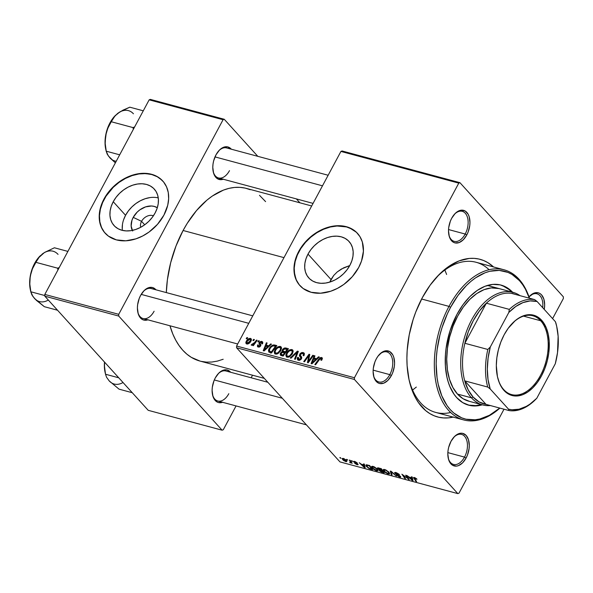 <?xml version="1.0" encoding="UTF-8"?>
<svg xmlns="http://www.w3.org/2000/svg" width="593" height="593" viewBox="0 0 593 593"><rect width="100%" height="100%" fill="white"/><g stroke="black" fill="none" stroke-linecap="round" stroke-linejoin="round"><path stroke-width="0.89" d="M141.571 221.337A9.073 6.753 -42.2 0 0 140.711 227.297A9.073 6.753 137.8 0 1 141.571 221.337L144.699 224.791L141.571 221.337A9.073 6.753 137.8 0 1 153.394 215.808A9.073 6.753 -42.2 0 0 141.571 221.337L133.225 217.364L141.571 221.337M132.306 230.403A17.204 12.809 137.8 0 1 133.225 217.364L137.213 212.079L139.785 209.9L145.596 206.875L151.541 205.993L154.276 206.416L157.315 207.75A17.204 12.809 137.8 0 0 133.225 217.364L131.965 220.262L131.135 226.029L132.647 231.018M158.272 197.892A27.159 20.214 -42.2 0 0 125.56 215.303L113.241 201.709A27.159 20.214 137.8 0 1 154.299 189.108A27.159 20.214 137.8 0 1 155.107 212.969L152.312 217.334L148.813 221.308L144.759 224.754L140.289 227.527L135.589 229.521L130.838 230.662L126.213 230.914L121.891 230.254L118.044 228.713L114.812 226.356L112.329 223.264L110.683 219.558L109.942 215.385L110.135 210.9L111.247 206.282L113.241 201.709L116.043 197.343L119.534 193.362L123.596 189.923L128.058 187.151L132.765 185.157L137.517 184.015L142.142 183.763L146.464 184.423L150.311 185.965L153.535 188.322L156.026 191.413L157.664 195.119L158.405 199.292L158.22 203.77L157.108 208.388L155.107 212.969A27.159 20.214 137.8 0 1 114.049 225.57A27.159 20.214 137.8 0 1 113.241 201.709L125.56 215.303A27.159 20.214 -42.2 0 0 122.395 230.38M162.867 181.117A38.871 28.931 -42.2 0 0 104.212 199.278L103.983 199.018A38.871 28.931 137.8 0 1 162.749 180.984A38.871 28.931 137.8 0 1 163.905 215.14L167.723 205.274L168.657 198.729L168.264 192.503L166.544 186.839L163.579 181.955L159.473 178.033L157.034 176.484L151.526 174.283L142.075 173.356L135.33 174.357L125.19 178.189L118.8 182.155L110.372 189.849L103.983 199.018L101.129 205.571L99.528 212.183L99.261 218.602L100.321 224.577L102.678 229.876L104.309 232.204L108.415 236.125L116.354 239.876L125.812 240.81L135.967 238.831L142.698 235.97L149.088 232.004L157.508 224.317L163.905 215.14A38.871 28.931 137.8 0 1 105.139 233.175A38.871 28.931 137.8 0 1 103.983 199.018L104.212 199.278A38.871 28.931 -42.2 0 0 105.257 233.308M349.87 265.368A27.159 20.214 137.8 0 1 308.812 277.961A27.159 20.214 137.8 0 1 308.004 254.1L331.005 279.496L329.812 282.09L333.748 275.426L337.269 271.905L341.398 269.022L349.766 265.56L343.644 267.828L337.269 271.905L333.748 275.426L331.005 279.496L308.004 254.1L310.799 249.735L314.297 245.761L318.359 242.322L322.822 239.55L327.521 237.548L332.28 236.407L336.906 236.162L341.227 236.815L345.074 238.356L348.299 240.714L350.782 243.805L352.427 247.511L353.169 251.684L352.976 256.169L351.864 260.787L349.87 265.368L347.068 269.726L343.577 273.707L339.515 277.146L335.052 279.918L330.353 281.912L325.594 283.061L320.969 283.306L316.647 282.646L312.8 281.104L309.576 278.747L307.092 275.656L305.447 271.95L304.706 267.784L304.891 263.299L306.01 258.681L308.004 254.1A27.159 20.214 137.8 0 1 349.062 241.499A27.159 20.214 137.8 0 1 349.87 265.368M357.631 233.509A38.871 28.931 -42.2 0 0 298.976 251.669L298.739 251.417A38.871 28.931 137.8 0 1 357.512 233.383A38.871 28.931 137.8 0 1 358.669 267.539L361.522 260.979L363.42 251.121L362.33 241.981L359.973 236.681L356.415 232.256L349.144 227.623L343.265 226.044L336.839 225.748L330.086 226.748L319.953 230.581L313.564 234.554L307.752 239.476L300.607 248.237L297.16 254.671L294.291 264.582L294.017 270.994L296.1 279.718L299.072 284.603L303.179 288.524L311.117 292.275L320.576 293.201L330.731 291.222L337.454 288.368L343.851 284.403L352.272 276.709L358.669 267.539A38.871 28.931 137.8 0 1 299.895 285.574A38.871 28.931 137.8 0 1 298.739 251.417L298.976 251.669A38.871 28.931 -42.2 0 0 300.014 285.7M448.189 457.885A15.544 9.362 105.1 0 0 464.519 457.107L466.105 458.011A16.841 10.148 -74.9 0 1 448.286 458.367A16.841 10.148 -74.9 0 1 450.999 441.34L448.656 447.411L448.034 450.643L447.819 453.83L448.619 459.619L449.605 461.991L452.548 465.246L456.41 466.128L458.5 465.624L462.614 462.814L466.105 458.011L467.447 455.083L469.063 448.716L469.278 445.521L468.477 439.739L466.172 435.462L462.703 433.357L460.694 433.231L456.506 434.847L454.49 436.537L450.999 441.34A16.841 10.148 -74.9 0 1 454.03 437.011A16.841 10.148 -74.9 0 1 467.358 437.115A16.841 10.148 -74.9 0 1 466.105 458.011L464.519 457.107A15.544 9.362 -74.9 0 1 453.512 464.423A15.544 9.362 -74.9 0 1 448.189 457.878M373.479 375.413A15.544 9.362 105.1 0 0 389.816 374.635L391.395 375.547A16.841 10.148 -74.9 0 1 373.583 375.895A16.841 10.148 -74.9 0 1 376.296 358.876L374.954 361.804L373.331 368.179L373.116 371.366L373.916 377.148L374.895 379.527L377.845 382.774L379.698 383.53L383.797 383.152L387.904 380.35L391.395 375.547L392.736 372.612L394.36 366.244L394.575 363.057L393.774 357.268L392.796 354.896L389.846 351.642L385.984 350.76L381.803 352.383L377.926 356.26L376.296 358.876A16.841 10.148 -74.9 0 1 379.327 354.547A16.841 10.148 -74.9 0 1 392.655 354.644A16.841 10.148 -74.9 0 1 391.395 375.547L389.816 374.635A15.544 9.362 -74.9 0 1 378.808 381.959A15.544 9.362 -74.9 0 1 373.479 375.413M448.871 234.821A15.544 9.362 105.1 0 0 465.201 234.042L466.78 234.954A16.841 10.148 -74.9 0 1 448.968 235.302A16.841 10.148 -74.9 0 1 451.681 218.283L450.339 221.211L448.716 227.579L448.501 230.773L449.301 236.555L450.28 238.927L453.23 242.181L455.083 242.937L459.182 242.559L463.289 239.757L466.78 234.954L468.122 232.019L469.745 225.651L469.96 222.464L469.159 216.675L468.181 214.303L465.231 211.049L461.369 210.167L459.279 210.671L455.172 213.473L451.681 218.283A16.841 10.148 -74.9 0 1 454.712 213.954A16.841 10.148 -74.9 0 1 468.04 214.051A16.841 10.148 -74.9 0 1 466.78 234.954L465.201 234.042A15.544 9.362 -74.9 0 1 454.194 241.358A15.544 9.362 -74.9 0 1 448.864 234.821M373.153 370.151L389.816 374.635L373.153 370.151M447.856 452.622L464.519 457.107L447.856 452.622M448.538 229.558L465.201 234.042L448.538 229.558M213.154 171.414A15.544 9.362 105.1 0 0 229.491 170.636A15.544 9.362 -74.9 0 1 218.483 177.952A15.544 9.362 -74.9 0 1 213.154 171.407M223.25 179.234A16.841 10.148 -74.9 0 1 213.258 171.896A16.841 10.148 -74.9 0 1 215.971 154.869L213.628 160.94L213.006 164.172L212.791 167.359L213.591 173.149L214.57 175.521L217.52 178.775L221.382 179.657L223.472 179.153M137.769 312.007A15.544 9.362 105.1 0 0 154.106 311.229A15.544 9.362 -74.9 0 1 143.098 318.545A15.544 9.362 -74.9 0 1 137.769 312M147.865 319.827A16.841 10.148 -74.9 0 1 137.873 312.489A16.841 10.148 -74.9 0 1 140.585 295.462L139.244 298.398L137.62 304.765L137.406 307.952L138.206 313.741L139.185 316.113L142.135 319.368L143.98 320.124L148.087 319.746M212.479 394.471A15.544 9.362 105.1 0 0 228.809 393.693A15.544 9.362 -74.9 0 1 217.801 401.009A15.544 9.362 -74.9 0 1 212.479 394.471M222.568 402.291A16.841 10.148 -74.9 0 1 212.576 394.953A16.841 10.148 -74.9 0 1 215.289 377.926L213.947 380.862L212.324 387.229L212.109 390.424L212.909 396.206L213.895 398.578L216.838 401.832L218.691 402.588L222.79 402.21M463.667 419.933A77.735 46.817 -74.9 0 1 449.005 306.388L421.623 299.02L449.005 306.388A77.735 46.817 -74.9 0 1 504.057 269.793A77.735 46.817 -74.9 0 1 529.445 298.197A77.735 46.817 105.1 0 0 449.005 306.388A77.735 46.817 105.1 0 0 441.778 400.186A77.735 46.817 105.1 0 0 499.877 408.103A77.735 46.817 -74.9 0 1 463.667 419.933L435.699 412.409A77.735 46.817 -74.9 0 1 408.851 378.816A77.735 46.817 105.1 0 0 450.673 412.491M453.171 417.109A81.626 49.16 -74.9 0 1 409.155 380.246A81.626 49.16 -74.9 0 1 422.29 297.745L415.789 311.962L413.151 319.479L409.207 334.986L407.169 350.611L406.902 358.283L407.124 365.762L409.066 379.846L410.764 386.317L415.53 397.814L418.547 402.729L425.722 410.652L429.806 413.58L434.172 415.782L438.776 417.242L443.571 417.932L448.516 417.857L453.563 417.02M250.253 189.708L245.213 188.107L239.957 187.351L234.546 187.432L229.017 188.352L223.435 190.108L212.324 196.038L206.898 200.152L196.565 210.5L187.255 223.309L183.096 230.492L283.98 257.629L183.096 230.492L175.98 246.058L170.673 262.729L167.382 279.859L166.322 292.594A89.395 53.844 105.1 0 1 183.096 230.492A89.395 53.844 105.1 0 1 246.406 188.411L311.681 205.971M236.577 347.765L354.429 379.468L457.833 493.613L339.982 461.91L236.577 347.765L236.585 346.03L340.923 151.43L458.782 183.133L354.436 377.734L236.585 346.03L340.923 151.43L342.094 150.978L459.946 182.681L563.35 296.826L563.343 298.561L552.594 318.604L563.343 298.561L563.35 296.826L459.946 182.681L342.094 150.978L340.923 151.43L458.782 183.133L459.946 182.681L458.782 183.133L354.436 377.734L354.429 379.468L354.436 377.734L236.585 346.03L236.577 347.765L339.982 461.91L457.833 493.613L354.429 379.468L236.577 347.765M351.456 460.628L352.613 461.428L351.456 460.628M346.557 459.308L347.706 460.109L346.557 459.308M373.064 466.402L371.967 466.298L371.566 466.824L373.13 468.922L376.021 470.649L378 470.805L377.059 468.811L374.25 466.839L371.618 466.521L372.382 468.188L376.607 470.835L378.067 470.716L377.222 468.989L373.064 466.402M363.568 463.889L363.82 464.882L361.337 464.215L359.262 462.733L364.287 467.477L365.177 467.714L364.354 464.104L363.568 463.889L363.82 464.882L361.337 464.215L359.262 462.733L364.287 467.477L365.177 467.714L364.354 464.104L363.568 463.889M379.476 469.908L379.505 470.746L379.987 469.841L379.505 470.746L381.388 472.021L384.212 472.836L381.329 468.67L377.83 467.81L377.578 468.514L379.476 469.908L379.253 470.427L380.283 471.42L384.212 472.836L381.329 468.67L377.452 467.973L379.164 470.041M390.29 471.079L391.298 474.741L392.084 474.956L391.217 471.813L396.354 476.105L391.217 471.324L390.29 471.079L391.298 474.741L392.084 474.956L391.217 471.813L396.354 476.105L391.217 471.324L390.29 471.079M416.679 478.885L414.996 477.728L413.477 477.573L415.893 481.36L416.627 481.56L414.329 478.025L416.983 479.27L414.351 477.506L413.484 477.535L415.893 481.36L416.627 481.56L414.589 478.603L414.781 478.017L416.308 479.137L416.983 479.27L416.679 478.885M405.656 475.208L408.125 478.751L401.898 474.2L404.782 478.373L405.523 478.573L403.047 475.023L409.259 479.574L406.39 475.408L405.656 475.208L408.125 478.751L401.898 474.2L404.782 478.373L405.523 478.573L403.047 475.023L409.259 479.574L406.39 475.408L405.656 475.208M411.416 476.765L411.668 477.758L409.185 477.083L407.109 475.601L412.135 480.352L413.024 480.589L412.202 476.972L411.416 476.765L411.668 477.758L409.185 477.083L407.109 475.601L412.135 480.352L413.024 480.589L412.202 476.972L411.416 476.765M395.598 473.429L396.509 472.732L398.644 474.363L398.822 474.037L398.77 474.504L398.963 474.155L398.77 474.504L395.909 472.547L394.59 472.791L395.968 474.148L399.623 476.06L399.815 476.572L398.978 476.453L396.257 475.067L399.356 476.95L400.69 477.076L400.297 476.201L395.42 473.14L397.147 473.34L398.77 474.504L399.452 474.645L398.822 474.037L396.383 472.688L394.597 472.569L394.908 473.273L399.741 476.179L399.111 476.49L396.339 475.163L399.563 477.009C400.749 477.313 401.046 477.091 400.438 476.349L396.139 473.874L395.435 473.051L395.731 472.502M384.687 469.53L383.589 469.426L383.189 469.945L384.753 472.05L387.644 473.77L389.623 473.933L388.845 472.11L385.873 469.967L383.241 469.649L384.005 471.316L388.23 473.963L389.69 473.844L388.845 472.11L384.687 469.53M357.312 463L355.311 461.673L353.51 461.428L357.164 463.978L356.771 464.267L354.658 463.259L356.526 464.467L357.935 464.786L357.89 464.171L354.288 461.873L357.312 463L354.57 461.428L353.71 461.91L356.919 463.763L356.875 464.289L354.658 463.259L357.208 464.69L357.89 464.171L354.406 462.066L354.911 461.821L357.312 463M366.615 464.786C365.622 464.942 365.673 465.594 366.748 466.75L366.985 466.313L366.748 466.75L369.906 468.944L372.589 469.708L369.706 465.542L366.407 464.786L365.911 465.149L366.178 466.016L368.928 468.477L372.589 469.708L369.706 465.542L365.955 465.016M343.228 458.374L342.117 458.604L343.644 460.553L346.223 461.702L346.853 461.361L346.431 460.487L344.044 458.671L342.154 458.463L342.791 459.783L345.719 461.599L346.816 461.539L346.134 460.138L343.228 458.374L342.984 458.856L343.725 458.537L345.452 459.99C346.268 460.835 346.245 461.235 345.385 461.198L343.517 459.975C342.747 459.16 342.769 458.767 343.592 458.782L345.452 459.99L345.637 459.657L345.956 461.213L343.592 460.057L342.962 458.989L343.592 458.782M349.351 460.064L350.604 462.058L349.737 462.206L349.907 462.636L350.834 462.911L351.026 462.473L352.19 463.296L350.092 460.264L349.351 460.064L350.166 461.272L349.907 462.636L351.026 462.473L352.19 463.296L350.092 460.264L349.351 460.064M339.833 457.507L340.99 458.3L339.833 457.507M504.013 409.214L458.997 493.161L457.833 493.613L458.997 493.161L504.013 409.214M258.563 340.686L257.807 341.731L258.555 341.931L259.289 340.879L258.563 340.686L259.052 341.22L258.563 340.686L257.807 341.731L258.555 341.931L259.289 340.879L258.563 340.686M253.663 339.366L252.907 340.412L253.648 340.612L254.39 339.559L253.663 339.366L254.145 339.9L253.663 339.366L252.907 340.412L253.648 340.612L254.39 339.559L253.663 339.366M280.281 346.408L277.917 346.831L275.56 348.914L274.181 351.886L274.922 353.873L277.457 353.858L280.37 351.256L281.527 348.121L281.164 346.972L280.281 346.408L281.497 347.757L280.281 346.408C277.947 346.394 276.138 347.602 274.848 350.033L274.611 353.613L275.434 354.095L278.132 353.495L280.904 350.367L281.097 346.89L280.281 346.408M270.675 343.94L268.696 345.801L266.213 345.133L267.102 342.976L266.368 342.784L263.225 350.693L264.107 350.93L271.461 344.155L270.675 343.94L271.134 344.451L270.675 343.94L268.696 345.801L266.213 345.133L267.102 342.976L266.368 342.784L263.225 350.693L264.107 350.93L271.461 344.155L270.675 343.94M285.633 347.965L284.262 348.076L282.624 349.366L282.06 350.789L282.394 351.582L281.238 352.153L280.185 353.747L280.556 355.259L283.15 356.052L288.435 348.721L285.633 347.965L286.864 349.321L285.633 347.965L282.35 349.803L282.394 351.582L280.43 353.191L280.459 355.185L281.364 355.57L283.15 356.052L288.435 348.721L285.633 347.965M297.397 351.13L290.236 357.964L291.022 358.172L297.16 352.316L294.558 359.121L295.292 359.321L298.323 351.382L297.397 351.13L298.116 351.923L297.397 351.13L290.236 357.964L291.022 358.172L297.16 352.316L294.558 359.121L295.292 359.321L298.323 351.382L297.397 351.13M321.035 358.402L321.791 360.077L321.295 359.528L320.865 360.173L321.651 360.27L322.288 357.994L321.184 357.46L319.968 357.861L314.831 364.576L315.565 364.777L320.161 358.602L321.31 358.55L320.865 360.173L321.769 360.107L321.562 357.52L318.7 359.202L314.831 364.576L315.565 364.777L319.308 359.58L321.035 358.402L322.147 359.469M312.763 355.266L308.308 361.485L309.776 354.458L309.005 354.251L303.72 361.589L304.461 361.789L308.916 355.555L307.433 362.59L308.197 362.79L313.497 355.459L312.763 355.266L313.252 355.8L312.763 355.266L308.308 361.485L309.776 354.458L309.005 354.251L303.72 361.589L304.461 361.789L308.916 355.555L307.433 362.59L308.197 362.79L313.497 355.459L312.763 355.266M318.523 356.816L316.543 358.669L314.068 358.002L314.95 355.852L314.216 355.659L311.073 363.568L311.962 363.805L319.308 357.023L318.523 356.816L318.99 357.327L318.523 356.816L316.543 358.669L314.068 358.002L314.95 355.852L314.216 355.659L311.073 363.568L311.962 363.805L319.308 357.023L318.523 356.816M298.902 359.38L299.702 360.27L298.405 357.453L297.634 357.334L298.175 357.927L297.538 357.505L298.116 358.135L297.538 357.505L297.538 359.788L298.398 360.27L301.437 358.765L301.511 356.867L300.317 355.059L300.488 354.34L302.593 353.435L304.172 355.148L303.542 354.451L303.534 355.681L303.119 355.63L303.898 355.733L304.113 353.102L303.119 352.553L301.733 352.561L300.177 353.554L299.361 355.637L300.784 357.861L300.621 358.735L299.665 359.41L298.65 359.291L298.094 358.491L298.405 357.453L297.634 357.334L297.226 358.409L297.671 359.921L299.206 360.351L300.873 359.543L301.711 358.009L300.332 355.133L300.569 354.199L301.755 353.398L302.949 353.569L303.527 354.251L303.119 355.63L303.898 355.733L304.246 353.28L303.119 352.553L304.446 354.021L303.119 352.553L299.724 354.214L299.954 356.727L300.784 357.861L300.688 358.617L298.902 359.38L298.323 359.054L299.472 360.322M291.897 349.536L289.54 349.952L287.182 352.042L285.804 355.014L286.545 357.001L289.08 356.986L291.993 354.384L293.15 351.241L292.786 350.1L291.897 349.536L293.112 350.878L291.897 349.536C289.569 349.522 287.761 350.73 286.471 353.161L286.234 356.741L287.056 357.216L289.755 356.623L292.527 353.495L292.72 350.018L291.897 349.536M258.674 346.401L259.282 347.068L258.303 345.052L257.525 344.956L258.118 345.608L257.525 344.956L257.518 346.668L258.274 347.09L260.646 345.912L259.964 342.717L261.38 342.124L261.676 343.792L262.454 343.888L262.64 341.968L261.113 341.353L259.423 342.25L259 343.569L260.023 345.371L259.319 346.334L258.333 346.23L258.303 345.052L257.525 344.956L257.688 346.823L259.771 346.853L260.868 345.17L259.964 342.717L261.624 342.22L261.676 343.792L262.454 343.888L262.558 341.864L261.787 341.435L259.208 342.584L259.03 343.695L260.023 345.371L258.674 346.401L258.274 346.171L259.126 347.113M274.744 345.037L272.491 345.2L270.141 347.046L268.459 350.1L268.785 351.99L271.527 352.931L276.812 345.593L274.744 345.037L276.123 346.557L274.744 345.037L273.521 344.918L269.037 348.669L268.948 352.123L271.527 352.931L276.812 345.593L274.744 345.037M250.439 338.388L248.897 338.588L247.081 340.078L245.969 342.065L246.243 343.718L248.007 343.947L250.224 342.235L251.395 339.811L250.439 338.388C248.66 338.395 247.288 339.337 246.332 341.212C245.576 342.554 245.724 343.48 246.777 343.999C248.608 344.007 250.009 343.028 250.98 341.064C251.684 339.759 251.499 338.862 250.439 338.388L251.076 338.751M256.458 340.115L253.73 343.651L252.611 344.407L251.943 344.155L251.35 345.148L253.419 344.355L252.618 345.452L253.352 345.652L257.199 340.315L256.458 340.115L256.954 340.656L256.458 340.115L254.901 342.243L251.187 344.948L251.573 345.282L253.419 344.355L252.618 345.452L253.352 345.652L257.199 340.315L256.458 340.115M246.94 337.558L246.184 338.603L246.933 338.803L247.666 337.751L246.94 337.558L247.429 338.092L246.94 337.558L246.184 338.603L246.933 338.803L247.666 337.751L246.94 337.558M489.084 269.711A77.735 46.817 105.1 0 0 436.011 277.865A77.735 46.817 -74.9 0 1 476.09 262.269L504.057 269.793M412.587 390.038L416.323 387.073L412.587 390.038M446.611 274.47L444.869 270.03M44.809 296.174L118.719 316.054L222.123 430.199L148.213 410.319L44.809 296.174L44.816 294.439L149.162 99.839L223.072 119.719L118.726 314.32L44.816 294.439L149.162 99.839L150.326 99.387L224.236 119.267L257.807 156.33L224.236 119.267L150.326 99.387L149.162 99.839L223.072 119.719L224.236 119.267L223.072 119.719L118.726 314.32L118.719 316.054L118.726 314.32L44.816 294.439L44.809 296.174L148.213 410.319L222.123 430.199L118.719 316.054L44.809 296.174M252.536 375.206L251.158 377.785L252.536 375.206M236.066 405.923L223.287 429.747L222.123 430.199L223.287 429.747L236.066 405.923M296.381 198.907L299.91 202.799L296.381 198.907M230.647 372.263L226.993 369.943L222.886 370.321L218.78 373.123L215.289 377.926A16.841 10.148 -74.9 0 1 218.32 373.605A16.841 10.148 -74.9 0 1 230.647 372.263M155.944 289.799L152.282 287.479L148.183 287.857L144.077 290.659L140.585 295.462A16.841 10.148 -74.9 0 1 143.617 291.133A16.841 10.148 -74.9 0 1 155.944 289.799M231.329 149.206L227.668 146.886L223.568 147.264L219.462 150.066L215.971 154.869A16.841 10.148 -74.9 0 1 219.002 150.54A16.841 10.148 -74.9 0 1 231.329 149.206M265.59 201.62L259.504 195.327M264.308 378.378L199.96 361.063A89.395 53.844 105.1 0 1 169.961 325.772L172.837 334.081L175.691 340.093L178.997 345.474L182.733 350.174L186.854 354.147L191.331 357.357L199.997 361.078M201.153 361.359L206.401 362.123L211.82 362.041L217.342 361.115L223.183 359.262M218.669 150.911A15.544 9.362 -74.9 0 1 226.563 147.924M217.987 373.968A15.544 9.362 -74.9 0 1 225.881 370.981L267.836 382.27M143.284 291.504A15.544 9.362 -74.9 0 1 151.178 288.517M544.255 309.398L544.663 304.928L543.87 299.146L541.557 294.869L539.934 293.52L538.088 292.764L533.982 293.142L529.008 296.878A16.841 10.148 -74.9 0 1 529.416 296.418A16.841 10.148 -74.9 0 1 540.905 294.232A16.841 10.148 -74.9 0 1 544.248 309.398M493.561 266.976L487.972 262.714L483.606 260.512L479.003 259.052L474.207 258.363L469.263 258.437L459.123 260.876L448.975 266.294L439.213 274.463L430.199 285.085L422.29 297.745A81.626 49.16 -74.9 0 1 436.989 276.775A81.626 49.16 -74.9 0 1 493.561 266.976M454.379 214.325A15.544 9.362 -74.9 0 1 462.273 211.338A15.544 9.362 -74.9 0 1 465.201 234.042A15.544 9.362 105.1 0 0 466.461 214.925A15.544 9.362 105.1 0 0 454.386 214.318M529.089 296.789A15.544 9.362 -74.9 0 1 536.976 293.802A15.544 9.362 -74.9 0 1 542.677 307.656A15.544 9.362 105.1 0 0 539.141 294.914A15.544 9.362 105.1 0 0 529.089 296.789M453.704 437.382A15.544 9.362 -74.9 0 1 461.591 434.395A15.544 9.362 -74.9 0 1 464.519 457.107A15.544 9.362 105.1 0 0 465.779 437.99A15.544 9.362 105.1 0 0 453.704 437.382M378.994 354.918A15.544 9.362 -74.9 0 1 386.888 351.931A15.544 9.362 -74.9 0 1 389.816 374.635A15.544 9.362 105.1 0 0 391.076 355.518A15.544 9.362 105.1 0 0 378.994 354.918M356.652 232.515L352.027 229.135L346.52 226.934L337.069 226.007L330.323 227.008L323.526 229.269L316.929 232.693L310.799 237.163L305.365 242.5L300.844 248.497L297.397 254.923L295.158 261.543L294.224 268.08L294.617 274.307L296.337 279.97L299.302 284.855M161.889 180.124L157.271 176.744L151.764 174.542L145.582 173.601L138.955 173.949L132.15 175.587L125.427 178.449L119.03 182.414L113.226 187.336L106.08 196.098L102.633 202.532L100.395 209.144L99.461 215.689L99.861 221.915L101.573 227.579L104.538 232.463M149.829 197.61L145.077 198.751L140.378 200.745L135.908 203.518L131.854 206.957L128.355 210.938L125.56 215.303L123.559 219.877M122.447 224.495L122.262 228.98M308.664 360.151L308.026 359.447L308.664 360.151M309.131 357.868L308.486 357.156L309.131 357.868M309.457 356.148L308.916 355.555L309.457 356.148M309.672 354.992L309.005 354.251L309.672 354.992M308.775 361.997L308.308 361.485L308.775 361.997M310.013 360.285L309.509 359.736L310.013 360.285M314.779 356.274L314.216 355.659L314.779 356.274M315.291 359.358L314.068 358.002L315.291 359.358M316.996 359.165L316.543 358.669L316.996 359.165M315.669 359.454L313.482 361.471L313.942 361.975L313.482 361.471L312.066 362.879L312.474 363.331L312.066 362.879L313.69 358.928L316.128 359.966L315.669 359.454L312.066 362.879L313.69 358.928L315.669 359.454M319.197 359.743L318.7 359.202L319.197 359.743M322.422 358.469L321.562 357.52L322.422 358.469M322.177 357.861L321.562 357.52M304.268 354.903L303.312 353.843L303.542 354.481M301.192 359.173L300.688 358.617L301.192 359.173M301.496 358.646L300.784 357.861L301.496 358.646M301.563 358.506L299.954 356.727L301.563 358.506M301.681 358.165L301.733 357.586M300.317 354.873L299.724 354.214L300.317 354.873M301.755 357.497L301.681 358.202M296.923 355.044L296.33 354.384L296.923 355.044M297.723 352.946L297.16 352.316L297.723 352.946M286.997 353.747L286.471 353.161L286.997 353.747M291.252 353.828L291.83 353.413M287.561 356.334L286.671 355.177L287.509 352.85L289.503 350.841L291.726 350.574L292.26 351.968L291.119 354.369L289.258 356.015L287.561 356.334C286.523 355.77 286.389 354.807 287.153 353.443C288.131 351.523 289.54 350.515 291.371 350.419C292.401 350.967 292.549 351.916 291.823 353.258L292.334 353.828L291.823 353.258L289.495 355.882L290.014 356.452L289.495 355.882L287.561 356.334L288.376 357.231L286.997 356M291.371 350.419L293.083 352.02M281 353.828L280.43 353.191L281 353.828L282.149 352.398L284.677 352.716L283.031 354.999L283.521 355.541L281.786 354.666L283.017 356.015L281 353.836M283.039 352.301L282.394 351.582L283.039 352.301M282.898 350.411L282.35 349.803L282.898 350.411M285.166 353.25L284.677 352.716L285.166 353.25M281.786 354.666L281.171 353.354L281.845 352.568L284.677 352.716L283.031 354.999L281.112 354.355L282.483 355.874M287.086 349.381L285.3 351.857L285.789 352.398L283.758 351.441L285.27 353.109L282.994 351.056L283.061 350.026L284.981 348.862L287.086 349.381L287.575 349.922L287.086 349.381L285.3 351.857L282.898 350.908L283.246 349.729L284.277 348.951L287.086 349.381M261.38 342.124L261.802 342.361M260.334 346.371L259.853 345.838L260.334 346.371M260.594 346.001L260.023 345.371L260.594 346.001M260.69 345.823L259.69 344.711L260.69 345.823M260.772 345.623L259.03 343.695L260.772 345.623M259.875 343.325L259.208 342.584L259.875 343.325M262.847 342.613L261.787 341.435L262.847 342.613M266.924 343.399L266.368 342.784L266.924 343.399M267.443 346.482L266.213 345.133L267.443 346.482M269.14 346.29L268.696 345.801L269.14 346.29M267.821 346.586L265.634 348.595L266.094 349.107L265.634 348.595L264.219 350.003L264.626 350.456L264.219 350.003L265.834 346.053L268.273 347.09L267.821 346.586L264.219 350.003L265.834 346.053L267.821 346.586M270.764 352.724L270.697 353.146M269.563 349.255L269.037 348.669L269.563 349.255M274.5 345.993L273.521 344.918L274.5 345.993M270.927 352.183L270.779 352.665M269.504 351.212L269.578 349.218L271.424 346.772L273.084 345.875L275.463 346.253L271.409 351.871L269.504 351.212L269.733 348.914C270.897 346.653 272.498 345.682 274.529 346.001L275.953 346.794L275.463 346.253L271.409 351.871L271.898 352.412L270.356 351.59L271.55 352.902L269.444 351.152L270.905 352.761M275.374 350.619L274.848 350.033L275.374 350.619M279.629 350.7L280.207 350.285M275.938 353.206L275.048 352.057L275.886 349.722L277.887 347.72L280.104 347.446L280.637 348.84L279.496 351.241L277.635 352.887L275.938 353.206C274.9 352.642 274.767 351.679 275.53 350.315C276.508 348.395 277.917 347.387 279.748 347.29C280.778 347.846 280.926 348.788 280.2 350.137L280.711 350.7L280.2 350.137L277.872 352.753L278.391 353.324L277.872 352.753L275.938 353.206L276.753 354.103L275.374 352.872L276.531 354.147M279.748 347.29L281.46 348.892M246.169 343.644L246.777 343.999M246.866 341.805L246.332 341.212L246.866 341.805M250.061 339.077L250.572 339.848L249.949 341.398L248.541 342.932L247.185 343.31L247.059 341.412L249.156 339.226L250.061 339.077L250.72 341.524L250.209 340.96L247.185 343.31L247.815 344.007L246.881 343.132L247.059 341.412L250.061 339.077L251.306 340.286M253.908 344.889L253.419 344.355L253.908 344.889M251.187 344.948L251.573 345.282M255.405 342.806L254.901 342.243L255.405 342.806M247.185 343.31L247.689 344.029M408.77 478.862L408.495 479.374L408.77 478.862M405.049 477.876L404.782 478.373L405.049 477.876M408.377 478.292L408.125 478.751L408.377 478.292M407.658 477.246L407.391 477.75L407.658 477.246M412.721 479.255L412.135 480.352L412.721 479.255M412.105 476.942L411.668 477.758L412.105 476.942M411.742 478.173L411.987 479.24L412.498 478.284L412.239 480.004L412.698 479.144L412.239 480.004L409.763 477.639L409.948 477.291L409.763 477.639L411.742 478.173L412.261 477.209L411.742 478.173L412.239 480.004L409.763 477.639L411.742 478.173M416.523 478.721L416.308 479.137L416.523 478.721M414.589 478.603L414.781 478.017M416.153 480.871L415.893 481.36L416.153 480.871M414.218 477.476L413.781 478.306L414.218 477.476M400.749 477.009L400.438 476.349M399.801 476.572L399.563 477.009L399.801 476.572M399.741 476.179L399.111 476.49M395.368 472.428L394.908 473.273L395.368 472.428M391.788 473.837L391.298 474.741L391.788 473.837M388.459 473.525L388.23 473.963L388.459 473.525M384.242 470.857L384.005 471.316L384.242 470.857M388.096 471.895L388.8 473.34L389.223 472.562L388.8 473.34L387.778 473.444L384.775 471.561L384.108 470.13L385.28 469.715L388.096 471.895L388.282 471.554L388.749 473.407L386.91 473.118L384.775 471.561L384.116 470.13L385.769 470.271L388.096 471.895M378.275 467.855L377.778 468.766L378.275 467.855M382.24 470.849L383.145 472.154L383.404 471.665L383.145 472.154L381.892 471.82L380.046 470.405L380.298 469.93L380.046 470.405L381.247 470.19L381.062 470.538L382.24 470.849L382.5 470.368L382.24 470.849L383.145 472.154L380.209 470.924L380.12 470.375L382.24 470.849M380.928 468.959L381.907 470.368L382.166 469.878L381.907 470.368L378.519 468.974L379.068 468.062L378.875 468.418L381.114 468.611L381.907 470.368L378.519 468.974L378.875 468.418L380.928 468.959M380.209 470.924L380.046 470.405M354.406 462.066L354.911 461.821M358.12 464.675L357.89 464.171M357.623 463.919L357.208 464.69L357.623 463.919M354.036 461.31L353.71 461.91L354.036 461.31M353.51 461.428L353.71 461.91M364.873 466.38L364.287 467.477L364.873 466.38M364.25 464.074L363.82 464.882L364.25 464.074M363.894 465.297L364.132 466.372L364.651 465.409L364.384 467.136L364.843 466.276L364.384 467.136L361.915 464.764L362.101 464.423L361.915 464.764L363.894 465.297L364.406 464.341L363.894 465.297L364.384 467.136L361.915 464.764L363.894 465.297M369.306 465.831L371.522 469.026L371.781 468.537L371.522 469.026L369.476 468.418L367.504 466.973L366.8 465.527L369.491 465.483L371.522 469.026L369.031 468.203L367.134 466.528L367.023 465.379L369.306 465.831M376.837 470.397L376.607 470.835L376.837 470.397L373.153 468.433L372.486 467.01L373.657 466.595L376.481 468.766L377.178 470.219L377.6 469.434L377.178 470.219L376.155 470.316L372.997 468.255L372.448 467.21L373.004 466.824L376.481 468.766L376.659 468.433L377.23 469.952L376.851 470.397M372.626 467.729L372.382 468.188L372.626 467.729M345.919 461.228L345.719 461.599L345.919 461.228M343.043 459.301L342.791 459.783L343.043 459.301M346.401 460.45L345.385 461.198M347.194 459.486L346.964 459.909L347.194 459.486M351.716 462.614L351.456 463.096L351.716 462.614M351.286 461.991L351.026 462.473L351.286 461.991M350.515 462.888L351.123 461.754L350.515 462.888L351.026 462.473M351.004 461.584L350.196 462.407M350.441 460.768L350.166 461.272L350.441 460.768M352.094 460.805L351.871 461.228L352.094 460.805M340.471 457.677L340.249 458.1L340.471 457.677M378.519 468.974L378.341 468.448L378.875 468.418M468.203 405.049A62.191 37.455 105.1 0 0 481.301 404.552L475.957 405.597L468.537 405.123M500.981 285.07L501.018 285.077A62.191 37.455 -74.9 0 0 456.973 314.349L450.005 330.909L446.04 348.691L445.454 354.629L445.417 366.17L446.9 376.903L448.189 381.833L449.835 386.414L454.127 394.338L456.721 397.606L462.703 402.61L469.53 405.397L473.184 405.923L476.957 405.864L482.302 404.819A62.191 37.455 -74.9 0 1 468.7 405.189A62.191 37.455 -74.9 0 1 456.973 314.349L463 304.706L469.864 296.611L477.306 290.385L485.037 286.263L492.761 284.403L500.181 284.87L507.015 287.657L512.997 292.653M449.005 306.388L450.584 307.3A76.445 46.039 -74.9 0 1 529.327 298.168L525.465 289.251L522.641 284.647L519.446 280.63L512.093 274.485L508.008 272.424L499.202 270.408L489.848 271.268L485.081 272.773L475.579 277.835L470.938 281.356L466.432 285.492L457.989 295.44L450.584 307.3L447.359 313.801L442.022 327.655L439.962 334.86L437.145 349.507L436.426 356.808L436.166 363.991L437.063 377.748L438.197 384.182L441.815 395.872L447.078 405.619L450.272 409.637L453.801 413.032L461.71 417.843L466.024 419.207L475.141 419.785L479.863 418.999L489.41 415.3L499.758 408.073A76.445 46.039 -74.9 0 1 443.245 399.059A76.445 46.039 -74.9 0 1 450.584 307.3L449.005 306.388M468.715 401.165A58.307 35.113 -74.9 0 1 457.722 316.01A58.307 35.113 -74.9 0 1 499.01 288.561L498.98 288.554M511.996 292.386L509.128 289.621L502.694 285.715M469.493 401.357L463.089 398.748L457.477 394.063L452.889 387.488L449.487 379.275L447.404 369.736L446.722 359.247L447.47 348.202L449.613 337.032L453.074 326.157L457.722 316.01L463.37 306.966L469.804 299.376L476.779 293.535L484.029 289.673L491.271 287.924L499.039 288.569M511.596 291.949A62.191 37.455 105.1 0 0 500.514 284.951M501.018 285.077A62.191 37.455 -74.9 0 1 512.589 292.216M114.768 116.072A26.077 15.707 105.1 0 0 114.649 116.191A26.077 15.707 105.1 0 0 109.957 122.892L111.254 121.735L113.5 117.614L117.421 113.619L123.047 110.12L129.8 107.185L143.284 110.809L129.8 107.185L120.045 111.795L115.361 115.457M114.649 116.191L119.549 112.166M116.235 161.244A26.077 15.707 105.1 0 1 109.846 157.805L115.383 162.838L108.311 155.915L106.206 151.185L119.682 154.817L106.206 151.185L105.191 143.469L105.621 135.627L107.785 128.296L111.254 121.735L133.002 127.584L134.626 126.954L133.002 127.584L111.254 121.735L115.212 115.598M133.002 127.584L133.336 129.356L133.002 127.584M114.679 116.161L109.957 122.892L106.332 132.298L105.035 142.231L105.769 149.288M105.621 135.627A26.077 15.707 105.1 0 0 105.754 149.251L106.31 151.704L105.191 143.469L105.621 135.627L107.785 128.296L111.254 121.735L109.957 122.892A26.077 15.707 105.1 0 0 105.621 135.627M109.846 157.805L107.244 154.202L106.206 151.185M133.447 113.797A26.077 15.707 105.1 0 0 117.421 113.619M214.992 156.9L322.481 185.817L214.992 156.9M248.756 323.318L141.201 294.387L248.756 323.318M48.322 300.051A26.077 15.707 105.1 0 1 34.461 298.398L44.319 306.685L57.558 310.243L44.319 306.685L36.44 300.399L32.926 296.507L30.821 291.786L44.816 295.544L30.821 291.786L29.806 284.062L30.236 276.219L32.4 268.888L35.869 262.328L57.617 268.177L59.241 267.547L57.617 268.177L58.596 268.74L57.617 268.177L57.951 269.948L57.617 268.177L35.869 262.328L39.827 256.191L44.66 252.388L54.415 247.778L67.891 251.402L54.415 247.778L44.66 252.388L39.976 256.05M44.164 252.759L38.115 258.207L32.4 268.888L31.11 272.469L29.798 279.548L29.783 285.996L30.384 289.881M39.294 256.754L36.21 260.727L33.126 266.472L30.236 276.219A26.077 15.707 105.1 0 0 30.369 289.844L30.918 292.305L29.806 284.062L30.236 276.219A26.077 15.707 105.1 0 1 39.264 256.791L39.827 256.191M58.055 254.39A26.077 15.707 105.1 0 0 42.036 254.212M34.461 298.398L31.852 294.795L30.821 291.786M282.32 398.259L214.31 379.965L282.32 398.259M123.025 382.515A26.077 15.707 105.1 0 1 109.164 380.862L119.03 389.149L132.261 392.714L119.03 389.149L109.164 380.862L106.562 377.259L105.524 374.25L104.509 366.526L104.538 362.108L104.509 366.526L105.524 374.25L118.763 377.808L105.524 374.25L106.562 377.259L109.171 380.869M104.509 362.019L104.487 368.461L105.087 372.352M104.501 362.064A26.077 15.707 105.1 0 0 105.08 372.308L105.524 374.25M540.675 320.746A40.813 24.58 105.1 0 0 511.455 324.289A40.813 24.58 -74.9 0 1 532.818 315.772A40.813 24.58 -74.9 0 1 540.675 320.746L523.515 316.128L540.675 320.746A40.813 24.58 -74.9 0 1 543.596 368.705A40.813 24.58 -74.9 0 1 511.611 394.59A40.813 24.58 -74.9 0 1 503.746 389.623L503.998 390.439A41.592 25.047 -74.9 0 1 497.475 376.792A41.592 25.047 -74.9 0 1 511.655 324.075A41.592 25.047 -74.9 0 1 541.631 320.25L540.675 320.746L541.631 320.25L546.235 327.736L548.199 334.096L549.185 341.271L548.77 352.961L547.243 360.929L544.774 368.683L541.461 375.925L537.428 382.381L532.84 387.792L527.859 391.958L522.692 394.716L517.526 395.961L515.006 395.998L510.217 394.901L505.911 392.284L502.256 388.252L499.395 382.952L497.423 376.592L496.319 365.599L496.852 357.727L498.387 349.759L500.855 341.998L504.161 334.756L508.194 328.307L515.235 320.643L520.335 317.166L525.531 315.157L530.616 314.69L533.063 315.046L537.629 316.907L541.631 320.25A41.592 25.047 -74.9 0 1 541.461 375.925A41.592 25.047 -74.9 0 1 503.998 390.439L503.746 389.623A40.813 24.58 -74.9 0 1 497.408 376.511A40.813 24.58 105.1 0 0 503.746 389.623A40.813 24.58 105.1 0 0 540.512 375.384A40.813 24.58 105.1 0 0 540.675 320.746M471.465 397.821A58.307 35.113 105.1 0 0 490.441 405.56A58.307 35.113 -74.9 0 1 482.695 404.93A58.307 35.113 -74.9 0 1 471.465 397.821L457.477 394.063L471.465 397.821A58.307 35.113 -74.9 0 1 467.299 329.308A58.307 35.113 -74.9 0 1 512.989 292.327A58.307 35.113 -74.9 0 1 520.009 295.662A58.307 35.113 105.1 0 0 469.797 323.548A58.307 35.113 105.1 0 0 471.465 397.821L473.051 396.999L471.465 397.821M486.045 404.382A57.01 34.335 -74.9 0 1 473.051 396.999L479.092 401.906L486.045 404.382L464.742 380.869L468.196 389.875L473.051 396.999A57.01 34.335 -74.9 0 1 464.742 380.869A57.01 34.335 -74.9 0 1 464.86 343.28L486.349 303.201L479.366 311.073L473.281 320.68L468.374 331.583L464.86 343.28A57.01 34.335 -74.9 0 1 486.349 303.201A57.01 34.335 -74.9 0 1 511.64 293.409A57.01 34.335 -74.9 0 1 515.606 294.476L511.64 293.409A57.01 34.335 105.1 0 0 486.349 303.201L509.32 309.383L508.824 312.444L490.322 346.942L487.831 349.462L464.86 343.28L486.349 303.201L509.32 309.383A57.01 34.335 -74.9 0 1 534.612 299.591L511.64 293.409L534.612 299.591A57.01 34.335 105.1 0 0 509.32 309.383L508.824 312.444L490.322 346.942L488.098 358.076L487.327 369.083L488.032 379.527L490.196 388.956L508.527 409.192L509.016 410.556L486.045 404.382L464.742 380.869L487.72 387.051L490.196 388.956L508.527 409.192L511.929 409.77L519.023 409.214L526.28 406.398L529.875 404.181L536.798 398.244L555.3 363.739L557.524 352.613L558.132 336.283L556.686 326.291L555.426 321.732L537.095 301.496L534.612 299.591L537.095 301.496L530.186 300.91L522.974 302.6L515.754 306.499L508.824 312.444A55.712 33.556 -74.9 0 1 537.095 301.496L555.426 321.732A55.712 33.556 -74.9 0 1 556.76 326.61A55.712 33.556 -74.9 0 1 555.3 363.739L536.798 398.244A55.712 33.556 -74.9 0 1 508.527 409.192L509.016 410.556L486.045 404.382M534.308 400.764L536.798 398.244L534.308 400.764A57.01 34.335 -74.9 0 1 509.016 410.556A57.01 34.335 105.1 0 0 534.308 400.764M555.908 323.096L555.426 321.732L555.908 323.096A57.01 34.335 -74.9 0 1 556.649 326.143A57.01 34.335 105.1 0 0 556.545 325.668A57.01 34.335 105.1 0 0 555.908 323.096M464.86 343.28A57.01 34.335 105.1 0 0 464.742 380.869L487.72 387.051A57.01 34.335 -74.9 0 1 487.831 349.462L464.86 343.28M487.831 349.462A57.01 34.335 105.1 0 0 487.72 387.051L490.196 388.956A55.712 33.556 -74.9 0 1 490.322 346.942L487.831 349.462M215.711 177.203L313.06 203.392M223.791 147.175L328.151 175.254M148.406 287.775L252.766 315.847M287.012 356.015L288.146 357.268M282.994 351.056L284.432 352.65M261.809 342.369L262.706 343.362M252.032 344.325L252.618 344.963M414.322 478.032L414.574 477.573M399.89 476.513L400.134 476.053M384.108 470.13L384.464 469.471M379.994 470.457L380.283 469.93M378.312 468.485L378.608 467.936M354.295 461.814L354.51 461.413M357.327 464.275L357.549 463.859M366.8 465.527L367.156 464.868M372.486 467.002L372.841 466.343M237.674 343.992L143.098 318.545M217.801 401.009L306.403 424.847M511.262 324.497L511.655 324.075M497.349 376.229L497.475 376.792M468.685 401.157L482.695 404.93M487.416 285.448L512.989 292.327M556.545 325.668L556.76 326.61"/></g></svg>
